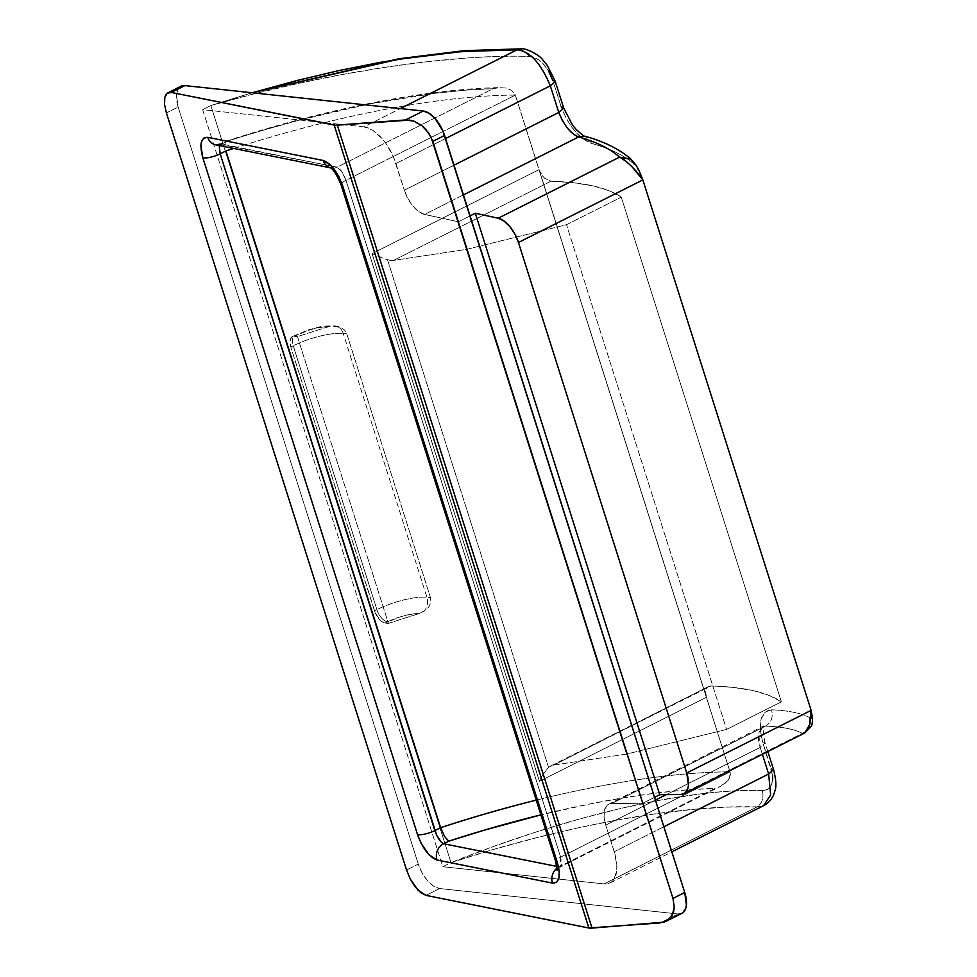 <?xml version="1.0" encoding="UTF-8"?>
<svg xmlns="http://www.w3.org/2000/svg" width="977" height="977" viewBox="0 0 977 977"><rect width="100%" height="100%" fill="white"/><g stroke="black" fill="none" stroke-linecap="round" stroke-linejoin="round"><path stroke-width="0.73" stroke-dasharray="4.88 3.66" d="M165.748 94.964L167.177 93.255M804.266 733.177L802.373 733.373L804.266 733.177M810.971 718.303L809.713 717.57C811.313 724.702 808.858 729.966 802.373 733.373L680.981 794.46L802.373 733.373C794.228 729.135 781.966 726.705 765.565 726.094L611.504 803.607L642.854 803.228L654.529 797.342L642.854 803.228L611.504 803.607L765.565 726.094L762.976 726.595L759.19 731.968C757.981 736.218 758.323 741.348 760.191 747.393L666.29 794.643L760.191 747.393L762.378 754.293L760.191 747.393L765.076 742.874L762.585 741.763L772.514 775.249M655.408 800.114L605.752 825.101A24.962 12.457 63.3 0 1 608.561 804.291A24.962 12.457 63.3 0 1 611.504 803.607L607.157 805.256L604.555 809.872L604.067 816.809L605.752 825.101L655.408 800.114M772.636 779.231L771.561 784.568C769.913 788.671 766.835 790.662 762.353 790.527C743.851 789.941 722.04 791.223 696.919 794.374L659.609 800.261L619.992 808.602L578.677 819.227L536.3 831.94L493.519 846.485L450.995 862.606L210.849 105.553L202.679 109.668L363.945 126.863L400.289 108.581L363.945 126.863L202.679 109.668L442.825 866.721L450.995 862.606L210.849 105.553L202.679 109.668L442.825 866.721L604.091 883.916L757.138 806.904L727.291 807.1L694.22 809.261L658.266 813.401L619.809 819.52L579.312 827.58L537.277 837.521L494.289 849.245L450.995 862.606L442.825 866.721L604.091 883.916L607.987 883.697L611.309 882.158L613.935 879.361L616.731 870.495L616.792 864.743L614.215 851.749L663.871 826.762L614.215 851.749L605.752 825.101L614.215 851.749A37.444 18.673 63.3 0 1 610.002 882.952A37.444 18.673 63.3 0 1 604.091 883.916L757.138 806.904L763.611 805.634M552.713 80.175L555.205 81.286L552.713 80.175L561.177 106.835L552.713 80.175C547.254 65.752 539.512 57.826 529.485 56.41C452.143 53.857 327.21 71.809 210.849 105.553L252.127 92.778L210.849 105.553L254.728 93.707L298.815 83.314L342.426 74.472L384.84 67.328L425.386 61.917L463.416 58.29C488.952 56.458 510.983 55.836 529.485 56.41C533.967 56.544 538.412 58.876 542.797 63.383L548.598 71.052M363.945 126.863A37.444 18.673 63.3 0 1 395.893 163.513L445.549 138.539L395.893 163.513L404.344 190.173L393.352 156.76L386.281 144.022L382.007 138.526L372.823 130.344L363.945 126.863M454 165.186L404.344 190.173L454 165.186M463.428 194.911L424.616 214.439A24.962 12.457 63.3 0 1 404.344 190.173L407.983 198.673L413.063 206.196L418.877 211.716L424.616 214.439L463.428 194.911M562.471 120.83L567.759 128.524M470.084 215.893L458.396 221.767L424.616 214.439L458.396 221.767L642.854 803.228L458.396 221.767L470.084 215.893M760.167 729.111L762.585 741.763C757.822 721.747 760.802 711.085 771.525 709.791L765.272 711.964L761.205 718.693L760.167 729.111M768.643 774.04L770.572 795.388L763.013 805.915L757.138 806.904C762.255 803.216 763.99 797.757 762.353 790.527C771.732 789.868 774.627 782.492 771.036 768.411L773.528 769.522L771.036 768.411L762.585 741.763L765.076 742.874L760.191 747.393L758.726 734.008L762.952 726.619L765.565 726.094C771.354 722.443 773.344 717.008 771.525 709.791C773.344 717.008 771.354 722.443 765.565 726.094C781.966 726.705 794.228 729.135 802.373 733.373C808.858 729.966 811.313 724.702 809.713 717.57C801.25 713.173 788.524 710.584 771.525 709.791C788.524 710.584 801.25 713.173 809.713 717.57C812.217 720.489 812.693 718.095 811.118 710.377L812.119 715.543M641.401 176.214L642.842 179.902C638.689 169.571 635.795 164.331 634.183 164.209L630.995 159.202M638.714 170.279L640.02 172.99M635.612 165.479L637.541 168.142M591.891 143.509C610.246 148.602 624.352 155.502 634.183 164.209C624.352 155.502 610.246 148.602 591.891 143.509L585.199 136.304L591.891 143.509C579.288 138.942 569.054 126.717 561.177 106.835L566.855 119.707L574.769 130.979L583.562 139.186L591.891 143.509M388.419 623.411A361.942 96.002 162.4 0 1 419.463 613.519L426.9 609.233L429.501 605.838L430.833 601.844L430.478 597.668L346.786 333.841L344.673 330.202L341.254 327.6L337.138 326.208L328.504 326.758A361.942 96.002 -17.6 0 0 297.448 336.65L388.419 623.411L297.448 336.65L292.88 336.381L290.291 339.129L290.804 347.018L293.222 345.809A37.444 9.929 162.4 0 1 343.245 333.462L346.786 333.841L430.478 597.668L426.937 597.289L343.245 333.462L426.937 597.289A37.444 9.929 -17.6 0 0 376.914 609.636L293.222 345.809L376.914 609.636L374.496 610.845L290.804 347.018L375.339 613.092L380.639 620.713L383.705 622.703L388.419 623.411L385.146 623.07L399.801 616.963L408.496 614.692L419.463 613.519A361.942 96.002 -17.6 0 0 388.419 623.411M180.94 86.245A24.962 12.457 -116.7 0 0 178.132 107.043L166.395 112.953L178.132 107.043L418.29 864.095L178.132 107.043L176.458 94.549L178.315 88.638L180.892 86.269M663.994 922.154L660.232 922.899L677.977 913.959L439.589 888.533L425.984 895.384L439.589 888.533A24.962 12.457 -116.7 0 1 418.29 864.095L406.554 870.006L418.29 864.095L422.137 872.998L427.535 880.765L433.666 886.224L439.589 888.533L677.977 913.959L682.789 912.787M681.922 913.324A24.962 12.457 -116.7 0 1 677.977 913.959L660.232 922.899M233.637 148.431A366.045 97.089 162.4 0 1 515.319 95.087L345.956 180.33L560.627 857.098L730.051 771.842L706.408 697.285L539.463 781.295L372.078 253.641L539.023 169.644L515.38 95.087L539.524 171.012L544.568 178.254L550.906 181.246A336.98 89.383 162.4 0 1 621.287 197.134L781.392 701.84A336.98 89.383 -17.6 0 0 711 685.952L708.362 686.623L706.505 688.724L705.675 691.96L706.029 695.917L539.524 171.012L730.002 771.842A366.045 97.089 -17.6 0 0 536.251 800.139A366.045 97.089 162.4 0 1 730.002 771.842L515.319 95.087L730.002 771.842M219.251 145.549L220.338 144.059L226.774 141.482L221.669 144.046L337.163 167.177L493.153 88.687L465.296 90.189L435.156 93.255L369.391 103.953L298.864 120.269L262.813 130.32L225.357 141.567L224.881 146.672L224.673 143.363L225.357 141.567L226.774 141.482L225.98 141.311M556.914 866.44L559.125 866.88L715.115 788.39L687.258 789.892L657.106 792.958L625.024 797.562L591.354 803.656L540.916 814.867A353.564 93.78 -17.6 0 1 715.115 788.39L559.125 866.88L556.914 866.44M566.501 224.71L621.287 197.134L781.392 701.84L726.595 729.416L566.501 224.71L726.595 729.416L626.55 754.097L466.456 249.391L566.501 224.71L621.287 197.134L609.147 190.759L593.234 185.948L573.731 182.76L550.906 181.246L393.67 260.358L466.456 249.391L626.55 754.097L553.764 765.064L548.512 767.25L387.564 259.882L393.67 260.358L466.456 249.391L566.501 224.71M541.331 776.947L539.463 781.295L372.078 253.641L387.564 259.882L548.512 767.25L541.331 776.947L548.512 767.25L553.764 765.064L626.55 754.097L726.595 729.416L781.392 701.84L769.253 695.465L753.34 690.654L733.837 687.466L711 685.952L553.764 765.064L708.362 686.623L706.505 688.724L705.675 691.96L706.408 697.285L539.463 781.295L541.331 776.947M328.504 326.758A361.942 96.002 -17.6 0 0 297.448 336.65L294.175 336.296L308.83 330.202L317.525 327.93L332.778 325.952L341.254 327.6L344.673 330.202L346.786 333.841L343.245 333.462A12.481 10.295 96.1 0 0 334.903 325.915A12.481 10.295 96.1 0 0 332.778 325.952A12.481 10.295 -83.9 0 1 334.903 325.915A12.481 10.295 -83.9 0 1 343.245 333.462A37.444 9.929 -17.6 0 0 293.222 345.809A12.481 6.228 63.3 0 1 294.541 335.453A12.481 6.228 63.3 0 1 296.593 335.087A24.962 6.619 162.4 0 1 328.504 326.758M563.668 107.946L561.177 106.835M529.485 56.41L520.973 48.85L529.485 56.41M762.353 790.527C763.99 797.757 762.255 803.216 757.138 806.904C682.825 804.498 567.026 824.527 450.995 862.606C563.729 817.395 685.024 787.963 762.353 790.527M730.088 771.928L730.381 774.944L728.048 780.44L720.892 786.155L718.071 787.413L725.972 782.687L729.599 777.851L730.051 771.842L560.627 857.098L561.702 864.706L560.529 866.843L720.892 786.155M557.122 868.077A12.481 10.845 -78.7 0 1 559.125 866.88A12.481 10.845 101.3 0 0 557.122 868.077M560.822 866.648L559.125 866.88L560.468 866.868L560.627 857.098A12.481 3.31 -17.6 0 0 555.742 861.616A12.481 3.31 162.4 0 1 560.627 857.098L345.956 180.33A12.481 3.31 -17.6 0 0 341.058 184.824M219.104 146.22L219.984 144.278L225.577 141.409M219.984 144.278L337.163 167.177A12.481 10.845 -78.7 0 1 333.34 168.117A12.481 10.845 -78.7 0 1 331.081 167.946A12.481 10.845 -78.7 0 1 330.47 167.8A12.481 10.845 101.3 0 0 330.959 167.922A12.481 10.845 101.3 0 0 337.163 167.177C340.497 168.923 343.428 173.308 345.956 180.33L515.38 95.087L511.484 90.263L515.355 95.001M215.587 144.816A12.481 10.845 101.3 0 0 221.669 144.046M341.071 184.861A12.481 3.31 162.4 0 1 341.742 183.175A12.481 3.31 162.4 0 1 345.956 180.33L341.865 171.732L337.163 167.177L493.153 88.687L499.308 87.649L505.597 88.003L511.484 90.263L505.597 88.003L499.308 87.649L493.153 88.687A353.564 93.78 162.4 0 0 226.774 141.482M515.319 95.087A366.045 97.089 -17.6 0 0 225.931 150.934M390.629 260.468L383.924 258.673L372.078 253.641L539.023 169.644L541.685 174.981L544.568 178.254L550.906 181.246L393.67 260.358L390.629 260.468M550.943 765.846L708.362 686.623M294.175 336.296L296.593 335.087A12.481 6.228 -116.7 0 0 294.627 335.404A12.481 6.228 -116.7 0 0 293.222 345.809L290.804 347.018A12.481 6.228 63.3 0 1 292.208 336.625A12.481 6.228 63.3 0 1 294.175 336.296M423.456 611.81A12.481 10.295 96.1 0 0 426.937 597.289L430.478 597.668L430.833 601.844L429.501 605.838L426.9 609.233L419.463 613.519A24.962 6.619 -17.6 0 0 387.564 621.848A12.481 6.228 63.3 0 1 376.914 609.636A37.444 9.929 162.4 0 1 426.937 597.289A12.481 10.295 -83.9 0 1 423.456 611.81M374.496 610.845L376.914 609.636A12.481 6.228 -116.7 0 0 387.564 621.848L385.146 623.07A12.481 6.228 63.3 0 1 374.496 610.845M767.824 751.557L765.076 742.874C762.866 731.724 762.524 726.021 764.051 725.789L608.561 804.291M610.002 882.952L671.822 851.846M251.919 92.754L210.849 105.553M557.085 870.458L560.529 866.843M225.724 141.36C324.73 108.948 427.731 88.699 500.59 87.588M292.208 336.625L308.976 329.689C318.05 327.576 319.259 325.646 334.903 325.915L335.819 326.013"/><path stroke-width="1.47" d="M682.789 912.787L685.769 908.305L686.404 905.007L684.73 892.514L672.982 898.425L674.252 907.315L673.654 911.431L670.137 918.185L663.994 922.154L592.038 928.101L337.321 125.166A12.481 3.31 162.4 0 1 334.183 125.068L588.887 928.003L425.984 895.384L420.782 892.709L415.262 886.945L410.255 878.97L406.554 870.006L166.395 112.953L164.539 104.356L164.808 97.444L167.177 93.255L171.28 92.449L334.183 125.068L588.887 928.003L425.984 895.384L418.009 890.169L410.255 878.97L406.554 870.006L166.395 112.953L164.539 104.356L164.808 97.444L165.748 94.964M233.637 148.431A366.045 97.089 162.4 0 0 225.931 150.934L440.615 827.69L444.547 836.471L448.736 841.185L443.631 843.749C440.297 842.003 437.366 837.619 434.85 830.597L440.615 827.69A366.045 97.089 162.4 0 1 536.251 800.139A366.045 97.089 -17.6 0 0 440.615 827.69L444.547 836.471L448.736 841.185A353.564 93.78 -17.6 0 1 540.916 814.867L484.775 830.023L448.736 841.185L443.631 843.749L441.384 842.235L436.634 835.115L220.167 153.829L225.931 150.934L440.615 827.69L434.85 830.597A12.481 3.31 162.4 0 1 417.545 834.614C422.711 848.598 429.184 857.061 436.975 859.992L552.469 883.11C559.345 883.123 560.969 876.284 557.354 862.606L342.671 185.85L338.958 176.886L331.215 165.687L323.24 160.472L207.747 137.342L203.643 138.16L201.274 142.337L200.871 145.512L202.862 157.847L417.545 834.614L421.258 843.578L429.001 854.765L436.975 859.992L552.469 883.11L556.572 882.304L558.942 878.115L559.21 871.203L557.354 862.606A12.481 3.31 162.4 0 1 555.73 861.58A12.481 3.31 -17.6 0 0 557.354 862.606L342.671 185.85A12.481 3.31 162.4 0 1 341.071 184.861L555.742 861.616L557.085 870.458M642.842 179.902L811.118 710.377L686.733 772.966L518.457 242.491L642.842 179.902L631.655 166.359L624.926 160.301L619.577 157.138L498.185 218.213L475.31 213.255L470.084 215.893L475.31 213.255L498.185 218.213A24.962 12.457 63.3 0 1 518.457 242.491L642.842 179.902L811.118 710.377L686.733 772.966A24.962 12.457 63.3 0 1 683.924 793.764A24.962 12.457 63.3 0 1 680.981 794.46L659.756 794.716L680.981 794.46L685.329 792.811L687.93 788.195L688.455 784.958L686.733 772.966L518.457 242.491L514.818 233.991L509.738 226.456L503.924 220.949L498.185 218.213L619.577 157.138C627.722 161.816 635.477 169.4 642.842 179.902C638.555 168.826 638.225 169.106 636.027 165.174L630.995 159.202L619.577 157.138L630.995 159.202L634.513 164.49M804.266 733.177L808.003 729.587L809.31 726.436L811.118 710.377L809.921 724.128L804.816 732.945L811.069 726.619C811.838 725.96 812.339 723.298 812.595 718.645L811.118 710.377M654.529 797.342L659.756 794.716L475.31 213.255L659.756 794.716L654.529 797.342M666.29 794.643L655.408 800.114L666.29 794.643M768.643 774.04L762.378 754.293L768.643 774.04L663.871 826.762L768.643 774.04L773.528 769.522L768.643 774.04L770.67 794.899L763.611 805.634L671.822 851.846M252.127 92.778L297.13 80.468L339.153 70.527L379.65 62.467L418.107 56.348L454.061 52.208L487.132 50.047L516.992 49.851L400.289 108.581L516.992 49.851C529.607 50.889 540.708 62.882 550.32 85.817C540.708 62.882 529.607 50.889 516.992 49.851L520.973 48.85L516.992 49.851L462.219 51.512L398.274 59.304L252.127 92.778M561.177 106.835L563.668 107.946L558.783 112.465L550.32 85.817L555.205 81.286L550.32 85.817L445.549 138.539L550.32 85.817L558.783 112.465L454 165.186L558.783 112.465L562.471 120.83M630.995 159.202C619.54 149.237 604.274 141.604 585.199 136.304C585.101 137.085 582.097 134.814 576.186 129.489L572.51 125.056L563.668 107.946L558.783 112.465C564.291 125.789 570.922 133.947 578.677 136.927L463.428 194.911L578.677 136.927C596.471 141.97 610.112 148.712 619.577 157.138C610.112 148.712 596.471 141.97 578.677 136.927L585.199 136.304L578.677 136.927C575.795 136.182 572.156 133.385 567.759 128.524M812.119 715.543L811.972 718.034L810.971 718.303M640.02 172.99L641.401 176.214M637.541 168.142L638.714 170.279M548.598 71.052L552.713 80.175M772.514 775.249L772.636 779.231M660.232 922.899L588.887 928.003A12.481 3.31 -17.6 0 0 592.038 928.101L337.321 125.166L409.571 120.098L413.747 121.124L421.82 125.593L425.41 128.879L431.028 136.927L672.982 898.425L432.835 141.372L444.572 135.461L684.73 892.514L442.886 130.955L435.315 118.803L429.196 113.344L423.273 111.024L184.885 85.597L180.073 86.77M423.273 111.024L405.528 119.963L335.575 125.215L171.28 92.449L184.885 85.597L423.273 111.024L405.528 119.963L413.747 121.124L421.82 125.593L428.524 132.713L432.835 141.372L444.572 135.461A24.962 12.457 -116.7 0 0 423.273 111.024M443.631 843.749L556.914 866.44L443.631 843.749A12.481 10.845 101.3 0 0 436.975 859.992A12.481 10.845 -78.7 0 1 443.631 843.749M184.885 85.597A24.962 12.457 -116.7 0 0 180.94 86.245L167.177 93.255L171.28 92.449L184.885 85.597M666.009 921.323L681.922 913.324A24.962 12.457 -116.7 0 0 684.73 892.514L672.982 898.425L674.252 907.315L672.261 915.095L667.34 920.566L663.994 922.154M221.669 144.046A12.481 10.845 -78.7 0 1 215.477 144.791A12.481 10.845 -78.7 0 1 207.747 137.342C200.871 137.342 199.247 144.169 202.862 157.847L417.545 834.614A12.481 3.31 -17.6 0 0 434.85 830.597L220.167 153.829A12.481 3.31 162.4 0 1 202.862 157.847A12.481 3.31 -17.6 0 0 220.167 153.829L219.251 145.549M552.469 883.11A12.481 10.845 -78.7 0 1 557.122 868.077A12.481 10.845 101.3 0 0 552.469 883.11M225.931 150.934L220.167 153.829L219.239 145.549M341.058 184.824A12.481 3.31 -17.6 0 0 342.671 185.85C337.505 171.854 331.032 163.403 323.24 160.472A12.481 10.845 101.3 0 0 330.47 167.8A12.481 10.845 -78.7 0 1 323.24 160.472L207.747 137.342A12.481 10.845 101.3 0 0 215.587 144.816L220.277 144.083M341.071 184.861C336.98 175.005 333.401 169.29 330.324 167.714L331.081 167.946A12.481 10.845 -78.7 0 1 331.069 167.946L215.587 144.816M683.924 793.764L804.816 732.933M563.668 107.946L555.205 81.286L547.364 65.532L542.565 59.634C539.658 55.042 525.26 47.604 520.973 48.85L464.27 50.645L398.714 58.803L251.919 92.754M767.824 751.557L773.528 769.522C776.043 779.512 776.532 786.522 774.993 790.552L773.882 794.154C771.842 799.32 768.411 803.155 763.611 805.659"/></g></svg>
